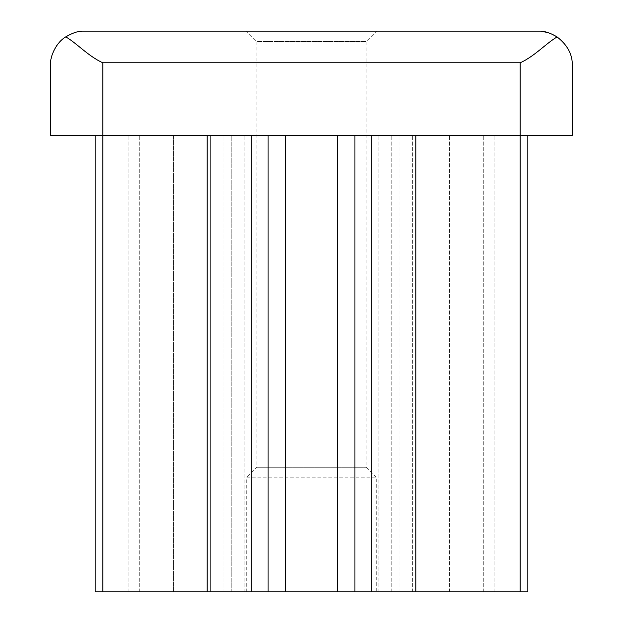 <?xml version="1.0" encoding="UTF-8"?>
<svg xmlns="http://www.w3.org/2000/svg" width="623" height="623" viewBox="0 0 623 623"><rect width="100%" height="100%" fill="white"/><g stroke="black" fill="none" stroke-linecap="round" stroke-linejoin="round"><path stroke-width="0.47" stroke-dasharray="3.12 2.34" d="M548.396 32.708L557.102 36.959C567.467 44.949 572.545 54.52 572.35 65.672M65.765 36.874C76.684 43.119 88.053 56.07 102.818 62.798L520.182 62.798C534.884 56.117 546.114 43.275 557.102 36.959M540.702 31.15L82.034 31.15M376.713 591.85L246.287 591.85L376.713 591.85L376.713 477.857L246.287 477.857L256.878 467.266L366.122 467.266L256.878 467.266L256.878 41.609L366.122 41.609L256.878 41.609L246.42 31.15L376.58 31.15L246.42 31.15M246.287 591.85L246.287 477.857L376.713 477.857L366.122 467.266L366.122 41.609L376.58 31.15M95.179 135.362L139.708 135.362L95.179 135.362L102.818 135.362L95.179 135.362L95.179 591.85L251.692 591.85L210.325 591.85L210.325 135.362L251.692 135.362L50.65 135.362L50.65 61.428M572.35 135.362L520.182 135.362L520.182 591.85L520.182 135.362L102.818 135.362L102.818 591.85L231.188 591.85L102.818 591.85L102.818 135.362L251.692 135.362L210.325 135.362L210.325 591.85L527.821 591.85L391.812 591.85L527.821 591.85L527.821 135.362L210.325 135.362L527.821 135.362M371.308 591.85L412.675 591.85L371.308 591.85L371.308 135.362M231.188 591.85L231.188 135.362L173.435 135.362L231.188 135.362L224.007 135.362L231.188 135.362L231.188 591.85M173.435 591.85L173.435 135.362L139.708 135.362L173.435 135.362L173.435 591.85M224.007 591.85L224.007 135.362L128.906 135.362L224.007 135.362L224.007 591.85M285.412 591.85L285.412 135.362M337.588 591.85L337.588 135.362M412.675 591.85L412.675 135.362L412.675 591.85M449.565 591.85L449.565 135.362L449.565 591.85M391.812 591.85L391.812 135.362L391.812 591.85M398.993 591.85L398.993 135.362L398.993 591.85M354.923 591.85L354.923 135.362M268.077 591.85L268.077 135.362M102.818 135.362L102.818 62.798M128.906 591.85L128.906 135.362L128.906 591.85M139.708 591.85L139.708 135.362L139.708 591.85M244.052 591.85L244.052 135.362L244.052 591.85M378.948 591.85L378.948 135.362L378.948 591.85M483.292 591.85L483.292 135.362L483.292 591.85M494.094 591.85L494.094 135.362L494.094 591.85M415.837 591.85L415.837 135.362M207.163 591.85L207.163 135.362M520.182 135.362L520.182 62.798M251.692 135.362L251.692 591.85"/><path stroke-width="0.93" d="M527.821 135.362L527.821 591.85L520.182 591.85L520.182 135.362L572.35 135.362L572.35 65.672C572.545 54.52 567.467 44.949 557.102 36.959C550.872 33.245 545.405 31.306 540.702 31.15L548.396 32.708M557.102 36.959C546.207 43.205 534.892 56.109 520.182 62.798L102.818 62.798C88.069 56.078 76.777 43.189 65.765 36.874C71.964 33.206 77.392 31.298 82.034 31.15C77.384 31.306 71.964 33.214 65.765 36.874C55.665 42.87 50.969 56 50.65 61.428C50.993 55.945 55.642 42.909 65.765 36.874M520.182 62.798L520.182 135.362L50.65 135.362L50.65 61.428M520.182 591.85L95.179 591.85L95.179 135.362M268.077 591.85L268.077 135.362M285.412 591.85L285.412 135.362M337.588 591.85L337.588 135.362M354.923 591.85L354.923 135.362M572.35 135.362L572.35 65.672M540.702 31.15L82.034 31.15M102.818 591.85L102.818 62.798M207.163 591.85L207.163 135.362M415.837 591.85L415.837 135.362M251.692 135.362L251.692 591.85M371.308 135.362L371.308 591.85"/></g></svg>
